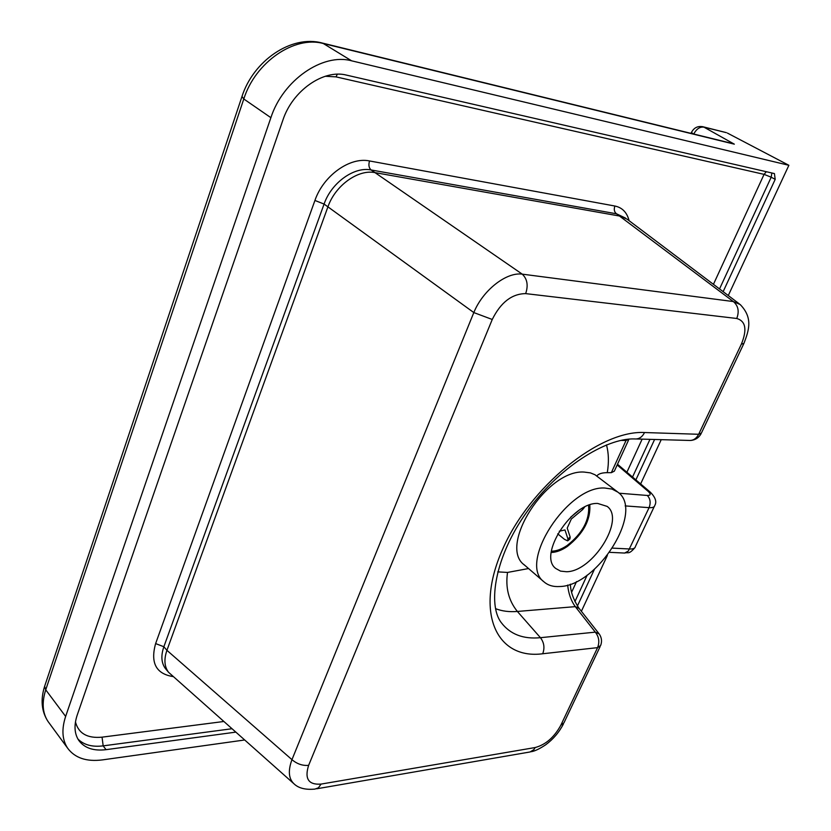 <?xml version="1.0" encoding="UTF-8"?>
<svg xmlns="http://www.w3.org/2000/svg" width="831" height="831" viewBox="0 0 831 831"><rect width="100%" height="100%" fill="white"/><g stroke="black" fill="none" stroke-linecap="round" stroke-linejoin="round"><path stroke-width="1.25" d="M559.751 586.52C553.249 586.946 547.961 585.367 543.9 581.783C517.806 563.065 567.604 485.543 604.75 488.026L612.032 489.064L617.942 492.191C644.648 510.857 597.666 586.042 559.751 586.52M597.707 503.451C571.863 502.059 537.657 555.555 555.804 568.508L560.541 571.115L566.513 571.738C592.721 571.707 625.566 519.333 607.129 506.391L597.707 503.451M771.843 172.983L771.199 177.211L775.198 179.351L774.419 173.575L346.517 75.122C323.539 69.015 292.46 90.672 282.914 120.059L77.21 715.096C73.834 725.318 74.385 733.773 78.831 740.483C84.533 748.108 93.612 751.162 106.046 749.666L103.169 745.864L102.057 737.159C87.39 738.551 78.519 733.482 75.455 721.942M775.198 179.351L723.136 291.66M654.599 439.485L635.871 479.892M594.435 569.266L577.4 606.017M596.814 475.934C598.569 473.763 602.07 472.673 607.284 472.662L611.336 472.673L614.327 471.177L628.631 439.9M739.33 303.876L627.125 219.197L620.477 216.195L375.061 172.64C358.099 169.067 335.257 185.49 327.923 206.857L166.927 650.33C163.821 659.357 164.361 666.68 168.537 672.279L294.122 783.924M743.953 343.338L741.335 344.221L698.663 434.281L701.416 433.013L743.662 343.951M740.192 304.53L733.358 301.56C738.281 305.798 739.413 311.438 736.754 318.481C745.75 321.119 747.277 329.699 741.335 344.221M740.494 304.79L740.192 304.541C753.052 317.764 749.043 330.063 743.953 343.328M629.109 220.693C627 212.456 622.263 207.563 614.898 206.026C613.725 209.433 614.265 212.03 616.519 213.806L733.358 301.56L522.252 274.147C527.28 278.946 528.412 285.438 525.67 293.613L736.754 318.481M614.898 206.026L369.535 160.954C368.351 164.964 368.881 167.966 371.114 169.96L522.252 274.147C506.287 271.862 482.78 290.341 473.815 312.57L492.253 319.478C500.719 302.411 511.854 293.79 525.67 293.613M369.535 160.954C349.996 156.675 323.384 175.58 314.928 200.458L324.08 204.062L473.815 312.57L291.961 759.659C297.062 763.98 302.619 765.881 308.633 765.351L492.253 319.478M314.928 200.458L155.626 643.589L163.863 646.736L166.927 650.33L291.961 759.659C287.942 770.607 288.596 778.637 293.914 783.737C298.454 788.183 305.455 789.969 314.907 789.097L318.439 787.798L321.046 784.09C308.53 785.035 304.385 778.792 308.633 765.351M316.725 788.785L530.074 751.962L533.845 749.655L535.195 747.536L321.046 784.09M600.127 646.57L563.958 722.814L560.821 725.234C554.267 737.232 545.728 744.669 535.195 747.536M626.532 439.443L626.023 440.523L628.974 439.173M598.86 633.513L579.165 608.469L575.301 606.64L595.308 632.142L599.182 633.918C601.696 637.533 602.174 641.397 600.636 645.51L597.582 647.64C599.753 642.01 598.995 636.847 595.308 632.142L540.441 637.689C523.187 639.34 510.109 634.292 501.207 622.544C487.475 604.573 494.923 556.718 526.418 512.561C557.352 468.352 605.799 437.844 634.614 438.934C638.873 439.287 642.186 437.158 644.544 432.536C599.774 429.907 529.357 486.904 502.225 550.174C474.459 613.413 496.917 659.824 542.705 653.758C544.887 647.931 544.128 642.571 540.441 637.689L517.37 611.45L575.301 606.64C571.053 600.782 568.508 593.594 567.666 585.066M528.506 568.549L507.533 572.434L497.738 571.873M235.703 732.142L106.046 749.666M729.971 142.911L719.251 140.283M244.563 739.995L102.4 759.898C86.486 761.902 74.904 757.997 67.643 748.191C62.138 739.798 61.463 729.213 65.639 716.436L270.885 117.68C282.904 80.285 322.625 52.789 351.617 60.819L323.352 43.544L734.334 144.168L704.013 127.185L725.91 132.534M727.405 133.074L788.879 165.296L728.278 295.545M661.227 439.672L640.628 483.943M607.378 555.42L581.388 611.284M351.617 60.819L788.879 165.296M588.587 505.352C589.771 519.822 582.635 533.201 567.178 545.468C561.527 549.291 556.261 551.192 551.389 551.182M589.813 504.916C590.748 520.019 583.237 533.876 567.293 546.486C561.579 550.361 556.219 552.355 551.213 552.47M568.03 540.566L569.921 538.987L570.17 537.065L567.937 538.935L567.646 540.856L564.467 539.34L557.726 533.834M582.282 508.364L582.624 509.611L571.323 519.011L567.22 528.069L570.17 537.065M582.624 509.611L584.608 507.097M570.71 517.152L578.334 510.878M567.937 538.935L564.966 529.939L559.273 531.227M524.86 565.412L524.226 564.872C497.914 545.905 546.891 469.214 584.11 472.07L590.446 472.891L594.996 474.75L617.391 491.765M719.532 288.939L771.199 177.211L764.073 174.365L766.327 171.716M337.365 74.219L335.963 76.868L764.073 174.365L713.434 284.337M642.145 439.142L626.896 472.247M576.548 581.565L571.666 592.171M574.927 601.613L587.195 575.094M632.536 477.046L649.967 439.36M325.274 76.265L335.963 76.868M77.927 739.039C83.858 744.929 92.272 747.204 103.169 745.864L231.87 728.745M223.705 721.505L102.057 737.159M155.626 643.589C150.255 662.847 156.051 673.848 173.014 676.569M168.537 672.279L165.483 668.643C161.318 663.034 160.778 655.732 163.863 646.736L324.08 204.062C331.392 182.685 354.224 166.366 371.114 169.96L616.519 213.806L625.65 218.148M617.173 464.965L648.222 491.433C651.068 494.144 650.766 495.494 647.307 495.463L619.105 493.209M636.39 438.976L688.806 440.43C693.044 440.773 696.326 438.726 698.663 434.281L644.544 432.536M542.705 653.758L597.582 647.64L560.821 725.234M621.069 440.399L626.023 440.523L611.336 472.673M607.284 472.662C608.998 462.337 608.728 453.082 606.474 444.907M495.546 608.656C502.028 611.19 509.299 612.115 517.37 611.45C508.603 600.605 505.331 587.59 507.533 572.434M625.141 505.902L649.084 507.658C650.922 502.765 650.33 498.704 647.307 495.463M609.694 552.335L624.621 553.051L628.298 551.078L649.084 507.658C652.657 507.876 654.558 507.107 654.807 505.373C656.905 501.851 655.482 497.52 650.538 492.378L648.222 491.433M654.215 506.619L635.455 546.424C635.164 548.263 633.232 549.125 629.659 548.99L612.572 548.128M693.74 134.04C696.503 128.888 699.92 126.603 704.013 127.185L702.943 126.748C697.78 125.793 693.947 127.694 691.454 132.451L691.537 132.243M45.009 685.139L44.614 686.344L45.736 689.834L243.795 98.993C255.335 62.19 294.465 35.39 323.352 43.544L321.69 42.9M702.465 126.634L726.336 132.638M693.324 133.936L691.454 132.451L691.049 133.376M270.885 117.68L243.795 98.993L241.998 96.448M49.071 722.897L48.001 721.443C42.454 713.008 41.706 702.475 45.736 689.834L65.639 716.436M543.9 581.783L523.623 564.301M166.127 669.412L165.483 668.643M690.852 440.451C695.422 439.973 698.819 437.75 701.063 433.772M563.408 723.998C559.159 732.277 553.217 739.237 545.572 744.877C539.205 749.074 534.312 751.359 530.884 751.743M570.419 584.172C570.502 591.412 573.307 599.369 578.812 608.022M650.372 492.232L617.495 464.249M634.811 547.774C628.527 554.983 628.433 551.846 624.663 553.051M729.847 142.88L731.051 143.171M731.207 143.212L322.179 43.015C291.359 34.549 253.091 60.892 241.831 96.947L44.614 686.344C40.397 699.764 41.529 711.461 48.001 721.443L67.643 748.191"/></g></svg>
